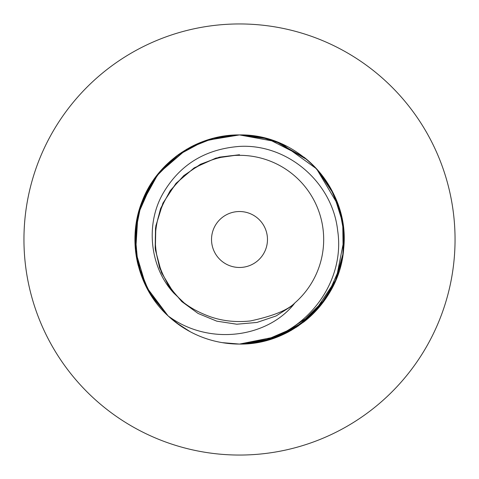 <?xml version="1.0" encoding="UTF-8"?>
<svg xmlns="http://www.w3.org/2000/svg" width="479" height="479" viewBox="0 0 479 479"><rect width="100%" height="100%" fill="white"/><g stroke="black" fill="none" stroke-linecap="round" stroke-linejoin="round"><path stroke-width="0.72" d="M239.5 455.05A215.55 215.55 0 0 1 23.95 239.5A215.55 215.55 0 0 1 239.5 23.95A215.55 215.55 0 0 1 455.05 239.5A215.55 215.55 0 0 1 239.5 455.05M162.411 310.158A104.572 104.572 0 0 0 271.054 339.198M314.344 166.464L325.906 180.601A104.572 104.572 0 0 0 303.961 157.16M288.645 147.197A104.572 104.572 0 0 0 233.644 135.09L239.5 134.928C299.106 133.725 350.125 189.019 343.706 248.26C340.473 300.782 292.639 345.018 239.5 344.072L224.238 342.952M222.406 136.335A104.572 104.572 0 0 0 189.654 147.574M166.333 164.788A104.572 104.572 0 0 0 160.555 170.919M156.669 175.667A104.572 104.572 0 0 0 143.778 197.39M136.467 221.615A104.572 104.572 0 0 0 138.168 265.33M144.634 283.502A104.572 104.572 0 0 0 146.61 287.526M146.7 287.699A104.572 104.572 0 0 0 151.897 296.603M148.688 291.352L149.927 293.471L168.093 315.895C137.204 288.029 126.324 240.039 142.227 201.108C156.819 162.297 197.324 134.371 239.5 134.928C299.082 133.713 350.131 189.013 343.706 248.254C340.473 300.776 292.663 345.012 239.5 344.072L223.034 342.766M139.712 208.221L148.694 187.642L161.962 169.338L178.847 154.31L198.671 143.233M206.138 140.395L239.5 134.928L267.432 138.73M209.119 339.563L207.401 339.024M195.145 334.198L194.66 333.971M181.307 326.385L169.303 317.014M141.329 275.533L135.234 247.499L137.042 218.586M140.826 204.868L154.831 178.128M163.333 167.854L179.924 153.555L199.228 142.993M206.754 140.185L239.5 134.928L260.432 137.048M205.347 338.336L207.515 339.06L205.347 338.342M189.403 331.294L175.045 321.846L189.409 331.294M198.468 143.317L176.062 156.37L157.573 174.512L144.161 196.54L136.545 221.19L135.228 247.398L140.401 272.892L151.532 296.046L168.093 315.895L146.161 286.652L135.629 251.583L137.946 214.55L152.675 181.212M161.273 170.105L178.338 154.681L198.42 143.335M188.373 148.28L213.197 138.287L239.5 134.928L206.06 140.419L239.5 134.928L262.995 137.605M208.173 339.27L207.269 338.982M153.052 298.339L142.251 277.952M135.814 253.098L134.958 236.871M136.144 223.621L139.305 209.551M147.047 190.63L157.399 174.727M165.483 165.632L175.961 156.447M317.272 169.596L333.845 194.396L342.748 222.909L343.162 253.271L335.019 282.059L319.098 307.32L296.627 327.091L269.234 339.755L239.5 344.072C232.207 343.904 232.207 343.904 239.5 344.072L222.597 342.695M189.397 331.288L175.033 321.84L187.511 330.235M233.644 135.09L203.743 141.233L176.931 155.705L155.489 177.23L141.197 203.838L135.09 233.698L137.904 264.276L149.203 292.244L168.093 315.895L146.179 286.682L135.635 251.625L137.934 214.598L152.651 181.254M161.357 170.009L178.224 154.759L198.025 143.508M205.958 140.455L239.5 134.928L205.988 140.443L239.5 134.928L276.533 141.706M135.27 247.93L135.928 225.064M140.371 206.192L158.274 173.643L186.541 149.328M207.88 339.18L205.946 338.545M190.223 331.737L176.015 322.595M344.072 239.278L336.144 279.449L313.595 313.296L279.712 336.03L239.5 344.072L222.286 342.647M187.882 330.444L175.027 321.834L185.469 329.037M151.394 295.824L168.099 315.901L151.436 295.896M143.341 280.592L138.138 265.204M135.892 225.328L135.288 248.146L136.527 221.298M139.227 209.82L143.993 196.911M148.005 188.858L152.717 181.152M197.45 143.754L178.002 154.921L161.387 169.979L170.261 161.136M181.313 152.609L197.372 143.79M143.323 280.556L138.15 265.27L143.305 280.514M135.479 228.764L136.078 224.04M139.251 209.742L144.023 196.845M147.801 189.235L149.214 186.738M149.28 186.624L152.705 181.176L147.652 189.51M205.952 140.455L239.5 134.928L261.001 137.162L281.808 143.868L316.601 168.853L338.384 205.467L343.257 226.495L343.7 248.338M186.433 329.612L175.027 321.834M243.021 344.012C301.105 341.036 346 285.7 337.683 230.788C332.522 181.906 286.993 143.64 239.5 146.406C204.91 149.101 179.302 164.98 162.68 194.031C145.035 225.423 150.31 268 173.895 293.166L184.128 302.908A84.178 84.178 0 0 1 239.5 155.322A84.178 84.178 0 0 1 294.872 302.908L293.166 305.105C265.791 337.881 208.515 345.904 168.087 315.889L151.34 295.735M139.281 209.64L144.035 196.821M161.381 169.979L186.834 149.155M215.143 137.802L237.59 134.946M238.231 134.934L242.631 134.976M267.869 138.85L304.243 157.381M275.76 141.413L307.057 159.681M316.583 168.836L332.576 191.834L341.88 218.208M275.832 141.443L304.56 157.633M316.637 168.889L330.366 187.75L339.545 209.066L343.82 232.213L342.778 255.912L336.557 278.431L325.558 298.902L310.176 316.571L291.328 330.324M281.85 335.114L271.569 339.036M271.365 339.102L239.5 344.072L245.931 343.874M340.713 265.803L326.9 296.914L303.608 322.116L273.371 338.437L239.5 344.072L265.809 340.707L290.645 330.714L311.901 314.954L328.588 294.262M340.773 265.552L327.013 296.746L303.728 322.026L273.443 338.408L239.5 344.072L264.552 341.03L288.388 331.941L309.111 317.535L325.864 298.459M325.762 298.609L298.148 326.079L262.229 341.575M326.84 297.004L310.093 316.649L289.172 331.522L264.989 340.916L239.5 344.072L245.99 343.868M273.533 338.378A104.572 104.572 0 0 0 289.388 331.408M303.896 321.894A104.572 104.572 0 0 0 327.061 296.669M333.348 285.628A104.572 104.572 0 0 0 335.222 281.604M340.82 265.378A104.572 104.572 0 0 0 340.832 213.67M335.246 197.456A104.572 104.572 0 0 0 325.906 180.601M173.895 293.166L161.549 272.785L155.364 249.775L155.831 225.95L162.908 203.198L176.032 183.313L194.181 167.872L215.909 158.088L239.5 154.741L219.418 157.154L200.479 164.255L183.762 175.643L170.219 190.666L160.621 208.473L155.513 228.046L155.19 248.266L159.669 267.995L168.692 286.095L181.751 301.542L198.096 313.458L216.795 321.164L236.794 324.217L256.942 322.451L276.096 315.954L293.172 305.105M184.128 302.908C191.313 308.398 199.935 312.973 209.988 316.637C222.543 321.05 236.021 322.487 250.409 320.954C273.18 316.032 287.999 310.015 294.872 302.908M239.5 211.526A27.974 27.974 0 0 0 211.526 239.5A27.974 27.974 0 0 0 239.5 267.474A27.974 27.974 0 0 0 267.474 239.5A27.974 27.974 0 0 0 239.5 211.526"/></g></svg>
